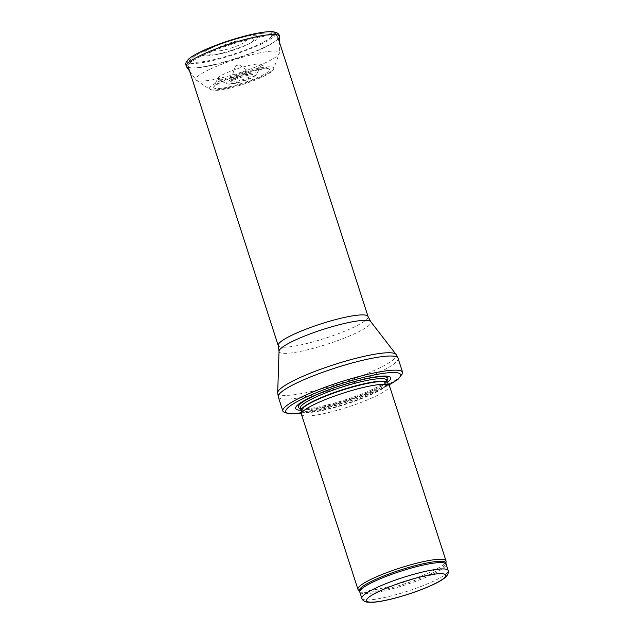 <?xml version="1.0" encoding="UTF-8"?>
<svg xmlns="http://www.w3.org/2000/svg" width="634" height="634" viewBox="0 0 634 634"><rect width="100%" height="100%" fill="white"/><g stroke="black" fill="none" stroke-linecap="round" stroke-linejoin="round"><path stroke-width="0.48" stroke-dasharray="3.17 2.38" d="M358.155 589.707A46.274 7.354 162.1 0 0 386.558 587.171A46.274 7.354 162.1 0 0 431.92 571.361A46.274 7.354 162.1 0 0 446.067 561.312M301.427 414.343A46.274 7.354 162.1 0 0 328.84 412.48A46.274 7.354 162.1 0 0 375.399 396.377A46.274 7.354 162.1 0 0 389.49 385.9M301.087 410.277A49.975 7.941 162.1 0 0 375.55 389.125A49.975 7.941 162.1 0 0 387.39 382.397M283.374 411.838A62.932 9.993 162.1 0 0 322.643 407.924A62.932 9.993 162.1 0 0 383.467 386.645A62.932 9.993 162.1 0 0 402.669 373.307M231.148 46.987L231.743 46.845L231.148 46.987M236.07 65.627L239.256 64.819L236.07 65.627M224.618 73.758A22.919 3.638 162.1 0 0 217.708 78.378A22.919 3.638 162.1 0 0 218.08 79.409A22.919 3.638 162.1 0 0 240.571 75.375A22.919 3.638 162.1 0 0 261.168 65.492A22.919 3.638 162.1 0 0 260.867 64.438A22.919 3.638 162.1 0 0 225.197 73.489A22.919 3.638 162.1 0 0 224.618 73.758M211.431 47.986A30.139 4.787 162.1 0 0 212.398 55.206A30.139 4.787 162.1 0 0 251.619 42.541A30.139 4.787 162.1 0 0 251.88 35.536A30.139 4.787 162.1 0 0 212.366 47.55A30.139 4.787 162.1 0 0 211.431 47.986M216.345 48.858A23.252 3.693 -17.9 0 1 216.955 48.572A23.252 3.693 -17.9 0 1 247.728 39.229A23.252 3.693 -17.9 0 1 247.442 44.61A23.252 3.693 -17.9 0 1 217.002 54.445A23.252 3.693 -17.9 0 1 213.618 50.244A23.252 3.693 -17.9 0 1 216.345 48.858M209.426 69.486A43.897 6.974 162.1 0 0 209.157 69.613A43.897 6.974 162.1 0 0 195.954 79.876A43.897 6.974 162.1 0 0 196.374 80.272A43.897 6.974 162.1 0 0 239.707 72.704A43.897 6.974 162.1 0 0 279.277 53.494A43.897 6.974 162.1 0 0 279.388 52.931A43.897 6.974 162.1 0 0 254.48 54.056A43.897 6.974 162.1 0 0 209.426 69.486M220.204 46.71A16.492 2.623 162.1 0 0 220.133 46.742A16.492 2.623 162.1 0 0 218.27 47.693A16.492 2.623 162.1 0 0 220.719 50.665A16.492 2.623 162.1 0 0 242.212 43.722A16.492 2.623 162.1 0 0 242.457 39.879A16.492 2.623 162.1 0 0 220.204 46.71M361.84 598.385A45.347 7.204 162.1 0 0 388.705 596.562A45.347 7.204 162.1 0 0 434.338 580.784A45.347 7.204 162.1 0 0 448.143 570.513M359.795 592.045A45.347 7.204 162.1 0 0 386.661 590.222A45.347 7.204 162.1 0 0 432.285 574.444A45.347 7.204 162.1 0 0 446.098 564.165M359.399 591.3A45.569 7.236 162.1 0 0 387.382 588.804A45.569 7.236 162.1 0 0 432.047 573.231A45.569 7.236 162.1 0 0 445.979 563.341M301.213 410.697A45.394 7.212 162.1 0 0 327.303 409.39A45.394 7.212 162.1 0 0 373.846 393.381A45.394 7.212 162.1 0 0 387.532 382.817M301.198 410.626A45.347 7.204 162.1 0 0 328.063 408.811A45.347 7.204 162.1 0 0 373.695 393.025A45.347 7.204 162.1 0 0 387.501 382.754M300.381 408.09A45.347 7.204 162.1 0 0 327.239 406.267A45.347 7.204 162.1 0 0 372.871 390.489A45.347 7.204 162.1 0 0 386.685 380.218M300.54 408.597A47.035 7.473 162.1 0 0 373.521 388.975A47.035 7.473 162.1 0 0 386.851 380.725M301.332 413.209A60.341 9.589 162.1 0 0 382.254 388.285A60.341 9.589 162.1 0 0 388.904 384.925M278.286 396.908A62.932 9.993 162.1 0 0 315.573 394.38A62.932 9.993 162.1 0 0 378.894 372.483A62.932 9.993 162.1 0 0 398.057 358.226M277.692 392.66A62.29 9.898 162.1 0 0 313.117 391.107A62.29 9.898 162.1 0 0 377.357 369.051A62.29 9.898 162.1 0 0 396.06 354.43M279.039 351.252A48.263 7.663 162.1 0 0 306.484 350.039A48.263 7.663 162.1 0 0 356.253 332.953A48.263 7.663 162.1 0 0 370.739 321.628M278.239 345.554A47.201 7.497 162.1 0 0 306.198 343.66A47.201 7.497 162.1 0 0 353.693 327.239A47.201 7.497 162.1 0 0 368.061 316.548M263.498 47.994A47.201 7.497 162.1 0 0 277.866 37.303A47.201 7.497 162.1 0 0 249.907 39.197A47.201 7.497 162.1 0 0 202.412 55.626A47.201 7.497 162.1 0 0 188.044 66.316A47.201 7.497 162.1 0 0 216.004 64.422A47.201 7.497 162.1 0 0 263.498 47.994M203.942 51.092A42.755 6.792 162.1 0 0 219.546 58.233A42.755 6.792 162.1 0 0 271.336 33.586A42.755 6.792 162.1 0 0 203.942 51.092M222.629 80.938A29.315 4.66 162.1 0 0 213.793 86.834A29.315 4.66 162.1 0 0 243.028 82.999A29.315 4.66 162.1 0 0 268.99 69.011A29.315 4.66 162.1 0 0 223.699 80.439A29.315 4.66 162.1 0 0 222.629 80.938M201.525 51.378A46.488 7.386 162.1 0 0 212.168 60.69A46.488 7.386 162.1 0 0 275.742 34.418M186.412 66.618A48.905 7.767 162.1 0 0 235.159 58.621A48.905 7.767 162.1 0 0 279.372 36.59M220.473 80.74A33.816 5.373 162.1 0 0 219.657 81.128A33.816 5.373 162.1 0 0 209.814 89.339A33.816 5.373 162.1 0 0 243.194 83.506A33.816 5.373 162.1 0 0 273.682 68.71A33.816 5.373 162.1 0 0 256.001 68.813A33.816 5.373 162.1 0 0 220.473 80.74M230.982 79.749A16.207 2.576 162.1 0 0 226.433 83.704A16.207 2.576 162.1 0 0 242.339 80.851A16.207 2.576 162.1 0 0 256.905 73.861A16.207 2.576 162.1 0 0 248.473 73.813A16.207 2.576 162.1 0 0 231.061 79.71A16.207 2.576 162.1 0 0 230.982 79.749M233.756 79.099A11.681 1.854 162.1 0 0 230.332 81.453A11.681 1.854 162.1 0 0 242.014 79.86A11.681 1.854 162.1 0 0 252.427 74.321A11.681 1.854 162.1 0 0 245.033 75.121A11.681 1.854 162.1 0 0 233.883 79.036A11.681 1.854 162.1 0 0 233.756 79.099M300.342 408.019L303.432 408.684C311.516 410.135 351.87 399.563 373.196 389.03C379.433 386.035 383.578 383.538 385.623 381.557L386.669 380.138M388.951 384.997L382.627 388.182L354.216 399.626L322.532 409.089L301.332 413.297M188.044 66.316C187.498 66.293 187.719 64.628 188.718 61.34L191.42 58.312C194.107 56.101 198.093 53.747 203.379 51.251C210.805 47.748 219.459 44.388 229.342 41.17C241.356 37.311 251.825 34.711 260.748 33.38L270.441 32.786C273.317 32.445 275.798 33.951 277.866 37.303M260.867 64.438L269.062 69.043L266.597 68.876C259.75 68.749 237.219 74.764 222.851 81.461C213.809 85.772 213.499 87.238 213.753 86.906L217.708 78.378M212.398 55.206L217.002 54.445M251.619 42.541L247.442 44.61M189.55 70.976L195.954 79.876M279.372 41.963L279.388 52.931M196.374 80.272L209.814 89.339L213.991 90.424C220.236 90.527 229.991 88.491 243.258 84.33C251.27 81.738 258.141 79.036 263.871 76.231C269.743 73.378 273.016 70.865 273.682 68.71L279.277 53.494M261.168 65.492L256.905 73.861C257.087 74.677 254.947 76.183 250.485 78.378C242.331 81.81 235.412 83.759 229.73 84.235L226.433 83.704L218.08 79.409M247.728 39.229L242.457 39.879M213.618 50.244L218.27 47.693M231.061 47.082L231.743 46.845M235.46 66.047L230.007 82.063L232.979 80.328L244.241 76.215C252.427 74.059 253.545 74.677 253.045 74.622L239.256 64.819"/><path stroke-width="0.95" d="M359.399 591.3A45.569 7.236 162.1 0 1 400.339 570.029A45.569 7.236 162.1 0 1 445.979 563.341L446.067 561.312A46.274 7.354 162.1 0 0 446.011 560.884A46.274 7.354 162.1 0 0 399.713 568.112A46.274 7.354 162.1 0 0 357.941 589.327A46.274 7.354 162.1 0 0 358.155 589.707L359.795 592.045A45.347 7.204 162.1 0 1 400.728 571.25A45.347 7.204 162.1 0 1 446.098 564.165L448.143 570.513A45.347 7.204 162.1 0 0 402.78 577.59A45.347 7.204 162.1 0 0 361.84 598.385C362.379 600.2 364.162 601.468 367.181 602.197L373.18 602.3C379.251 601.817 387.017 600.295 396.48 597.743C410.388 593.899 422.743 589.462 433.529 584.421C439.37 581.679 443.546 579.111 446.043 576.726L447.572 574.8C448.444 572.653 448.634 571.218 448.143 570.513M446.011 560.884L389.49 385.9A46.274 7.354 162.1 0 0 389.355 385.607A46.274 7.354 162.1 0 0 343.2 393.128A46.274 7.354 162.1 0 0 301.372 414.026A46.274 7.354 162.1 0 0 301.427 414.343L357.941 589.327M387.39 382.397A49.975 7.941 162.1 0 0 340.767 385.607A49.975 7.941 162.1 0 0 301.087 410.277M388.951 384.997L398.231 379.14L402.669 373.307A62.932 9.993 162.1 0 0 402.63 372.388A62.932 9.993 162.1 0 0 339.673 382.215A62.932 9.993 162.1 0 0 282.859 411.07A62.932 9.993 162.1 0 0 283.374 411.838L288.747 413.844L301.332 413.297M433.062 584.564A41.646 6.617 -17.9 0 1 367.419 601.611A41.646 6.617 -17.9 0 1 417.869 577.606A41.646 6.617 -17.9 0 1 433.062 584.564M301.213 410.697L301.198 410.626A45.347 7.204 162.1 0 1 342.138 389.839A45.347 7.204 162.1 0 1 387.501 382.754L387.532 382.817A45.394 7.212 162.1 0 0 342.249 390.187A45.394 7.212 162.1 0 0 301.213 410.697L301.372 414.026M387.501 382.754L386.685 380.218A45.347 7.204 162.1 0 0 341.314 387.295A45.347 7.204 162.1 0 0 300.381 408.09L300.365 408.042M386.851 380.725A47.035 7.473 162.1 0 0 340.791 385.662A47.035 7.473 162.1 0 0 300.54 408.597M388.904 384.925A60.341 9.589 162.1 0 0 380.551 373.791A60.341 9.589 162.1 0 0 301.594 399.293A60.341 9.589 162.1 0 0 301.332 413.209M402.63 372.388L398.057 358.226A62.932 9.993 162.1 0 0 335.101 368.053A62.932 9.993 162.1 0 0 278.286 396.908L282.859 411.07M370.739 321.628A48.263 7.663 162.1 0 0 322.666 329.561A48.263 7.663 162.1 0 0 279.039 351.252L278.239 345.554A47.201 7.497 162.1 0 1 320.844 323.919A47.201 7.497 162.1 0 1 368.061 316.548L370.739 321.628L396.06 354.43A62.29 9.898 162.1 0 0 334.007 364.669A62.29 9.898 162.1 0 0 277.692 392.66L278.286 396.908M275.742 34.418A46.488 7.386 162.1 0 0 251.119 34.537A46.488 7.386 162.1 0 0 201.652 51.322A46.488 7.386 162.1 0 0 201.525 51.378C195.748 54.096 191.508 56.6 188.789 58.883L186.325 61.68L185.619 64.002L186.412 66.618L189.55 70.976M201.517 51.378C216.527 44.166 241.34 36.13 257.856 33.127C264.291 31.922 269.307 31.446 272.913 31.708L276.551 32.54C278.754 33.967 279.689 35.322 279.372 36.59A48.905 7.767 162.1 0 0 251.429 37.889A48.905 7.767 162.1 0 0 201.121 55.174A48.905 7.767 162.1 0 0 186.412 66.618M361.84 598.385L359.795 592.045M445.979 563.341L446.098 564.165M387.532 382.817L389.355 385.607M301.198 410.626L300.381 408.09M396.06 354.43L398.057 358.226M279.039 351.252L277.692 392.66M368.061 316.548L277.866 37.303M278.239 345.554L188.044 66.316M279.372 36.59L279.372 41.963"/></g></svg>
